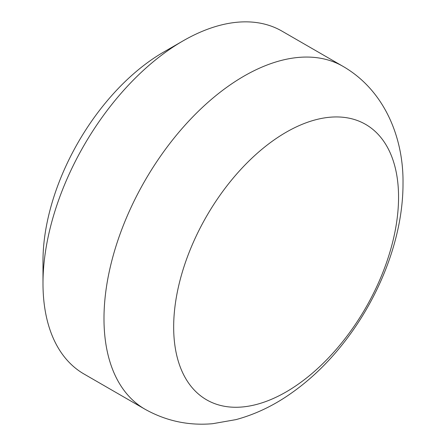 <?xml version="1.0" encoding="UTF-8"?>
<svg xmlns="http://www.w3.org/2000/svg" width="446" height="446" viewBox="0 0 446 446"><rect width="100%" height="100%" fill="white"/><g stroke="black" fill="none" stroke-linecap="round" stroke-linejoin="round"><path stroke-width="0.67" d="M42.989 283.377L42.989 260.971A170.517 98.449 -60 0 1 163.565 52.126L182.971 40.926A197.963 114.293 120 0 0 42.989 283.377A197.963 114.293 120 0 0 83.993 374.004L144.983 409.216C166.068 420.996 188.63 425.824 212.67 423.7L235.945 419.625C254.443 414.613 272.032 406.395 288.713 394.978C307.456 382.155 324.526 366.344 339.919 347.546C378.409 300.704 403.112 238.961 403.011 183.529C403.652 137.374 384.296 90.164 342.946 66.331A197.963 114.293 120 0 0 190.397 119.366A197.963 114.293 120 0 0 103.985 318.589A197.963 114.293 120 0 0 144.983 409.216M342.946 66.331L281.956 31.12A197.963 114.293 120 0 0 182.971 40.926M398.557 197.188A159.021 91.809 120 0 0 286.109 132.267A159.021 91.809 120 0 0 173.667 327.024A159.021 91.809 120 0 0 286.109 391.945A159.021 91.809 120 0 0 398.557 197.188"/></g></svg>
